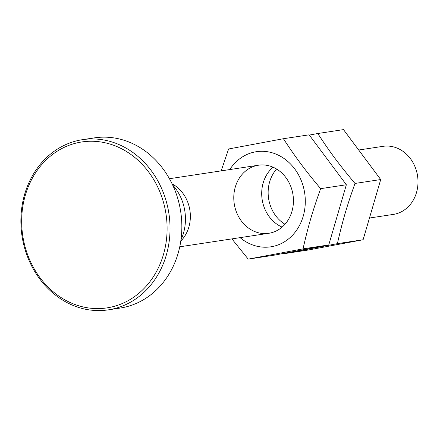 <?xml version="1.0" encoding="UTF-8"?>
<svg xmlns="http://www.w3.org/2000/svg" width="440" height="440" viewBox="0 0 440 440"><rect width="100%" height="100%" fill="white"/><g stroke="black" fill="none" stroke-linecap="round" stroke-linejoin="round"><path stroke-width="0.66" d="M309.32 135.075L317.779 133.513C330.451 152.84 339.207 164.588 354.998 183.447C346.709 206.707 342.568 220.869 337.398 243.65L282.574 253.913L282.354 253.649M317.779 133.513L343.492 129.613L380.71 179.548L354.998 183.447M380.71 179.548L363.11 239.751L337.398 243.65M363.11 239.751L308.291 250.014L282.574 253.913M284.977 224.263A34.425 29.722 81.4 0 1 268.757 199.518A34.425 29.722 81.4 0 1 276.606 169.037M221.183 170.869L228.597 148.984L283.415 138.721C296.093 158.054 304.843 169.802 320.639 188.661C312.345 211.915 308.209 226.078 303.034 248.859L248.215 259.127L231.891 238.887M240.091 237.644A48.109 41.531 -98.6 0 0 297.841 228.333A48.109 41.531 -98.6 0 0 287.683 161.337A48.109 41.531 -98.6 0 0 229.768 169.571M283.415 138.721L309.133 134.822L346.352 184.762L320.639 188.661M346.352 184.762L328.752 244.959L303.034 248.859M328.752 244.959L273.928 255.228L248.215 259.127M292.826 193.787A34.425 29.722 81.4 0 1 268.774 233.294A34.425 29.722 81.4 0 1 234.394 204.727A34.425 29.722 81.4 0 1 258.451 165.22A34.425 29.722 81.4 0 1 292.826 193.787M273.031 167.189A34.425 29.722 -98.6 0 0 262.312 200.492A34.425 29.722 -98.6 0 0 282.111 227.09M109.098 307.527A83.913 72.441 81.4 0 1 25.355 195.162A83.913 72.441 81.4 0 1 148.704 172.073A83.913 72.441 81.4 0 1 109.098 307.527M110.55 309.48A86.064 74.3 -98.6 0 0 168.718 212.35A86.064 74.3 -98.6 0 0 82.555 139.662A86.064 74.3 -98.6 0 0 22 235.895A86.064 74.3 -98.6 0 0 108.361 309.854A86.064 74.3 -98.6 0 0 110.55 309.48M82.555 139.662L94.364 137.874A86.064 74.3 81.4 0 1 180.527 210.556A86.064 74.3 81.4 0 1 122.364 307.692A86.064 74.3 81.4 0 1 120.175 308.061L108.361 309.854M172.618 184.932A45.617 39.38 81.4 0 1 180.956 239.916M418 181.352L417.989 180.554A29.458 25.432 -98.6 0 0 416.592 171.347L416.367 170.588A34.425 29.722 81.4 0 1 418 181.352A34.425 29.722 81.4 0 1 393.333 214.407L369.463 218.026M358.699 150.018L383.009 146.333A34.425 29.722 81.4 0 1 416.367 170.588M180.791 241.082A34.425 29.722 -98.6 0 0 172.117 183.871M258.451 165.22L169.433 178.717M268.774 233.294L179.757 246.796"/></g></svg>
